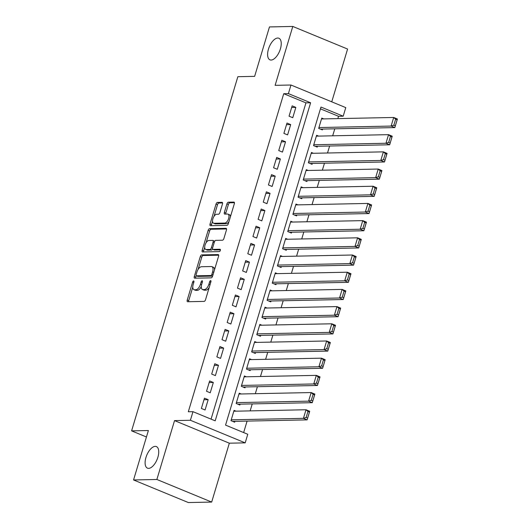 <?xml version="1.0" encoding="UTF-8"?>
<svg xmlns="http://www.w3.org/2000/svg" width="529" height="529" viewBox="0 0 529 529"><rect width="100%" height="100%" fill="white"/><g stroke="black" fill="none" stroke-linecap="round" stroke-linejoin="round"><path stroke-width="0.79" d="M193.607 280.939A1.256 0.602 -67.6 0 0 192.609 282.136L187.233 300.062A1.792 0.86 -67.6 0 0 187.464 301.702A1.792 0.86 -67.6 0 0 187.643 301.735L204.121 301.398A1.792 0.86 -67.6 0 0 205.543 299.692L210.919 281.759A1.256 0.602 -67.6 0 0 210.76 280.615A1.256 0.602 -67.6 0 0 210.635 280.595A1.256 0.602 -67.6 0 0 209.643 281.785L208.942 284.106A5.733 2.744 -67.6 0 1 204.392 289.568L203.024 289.594A5.733 2.744 -67.6 0 1 202.455 289.495A5.733 2.744 -67.6 0 1 201.714 284.252L202.409 281.931A1.256 0.602 -67.6 0 0 202.243 280.787A1.256 0.602 -67.6 0 0 202.124 280.767A1.256 0.602 -67.6 0 0 201.126 281.957L200.431 284.278A5.733 2.744 -67.6 0 1 195.882 289.74L194.507 289.766A5.733 2.744 -67.6 0 1 193.945 289.667A5.733 2.744 -67.6 0 1 193.197 284.43L193.892 282.109A1.256 0.602 -67.6 0 0 193.733 280.959A1.256 0.602 -67.6 0 0 193.607 280.939M271.126 60.041A11.678 5.588 -67.6 0 0 280.02 50.05A11.678 5.588 -67.6 0 0 278.876 38.24A11.678 5.588 -67.6 0 0 277.725 38.035A11.678 5.588 -67.6 0 0 268.825 48.027A11.678 5.588 -67.6 0 0 269.969 59.837A11.678 5.588 -67.6 0 0 271.126 60.041M148.616 468.37A11.678 5.588 -67.6 0 0 157.516 458.372A11.678 5.588 -67.6 0 0 156.372 446.569A11.678 5.588 -67.6 0 0 155.222 446.364A11.678 5.588 -67.6 0 0 146.321 456.355A11.678 5.588 -67.6 0 0 147.465 468.158A11.678 5.588 -67.6 0 0 148.616 468.37M222.471 203.996A1.792 0.86 -67.6 0 0 222.24 202.356A1.792 0.86 -67.6 0 0 222.061 202.323L217.439 202.422A1.792 0.86 -67.6 0 0 216.017 204.128L210.039 224.038A1.792 0.86 -67.6 0 0 210.271 225.678A1.792 0.86 -67.6 0 0 210.449 225.704L226.928 225.374A1.792 0.86 -67.6 0 0 228.349 223.668L234.327 203.751A1.792 0.86 -67.6 0 0 234.089 202.118A1.792 0.86 -67.6 0 0 233.917 202.085L228.33 202.197A1.792 0.86 -67.6 0 0 226.908 203.903L224.356 212.427A1.792 0.86 -67.6 0 0 224.587 214.06A1.792 0.86 -67.6 0 0 224.759 214.093L227.53 214.04A4.794 2.295 -67.6 0 1 228.006 214.126A4.794 2.295 -67.6 0 1 228.475 218.966A4.794 2.295 -67.6 0 1 224.825 223.066L213.974 223.284A4.794 2.295 -67.6 0 1 213.504 223.205A4.794 2.295 -67.6 0 1 213.035 218.358A4.794 2.295 -67.6 0 1 216.685 214.258L218.49 214.225A1.792 0.86 -67.6 0 0 219.912 212.519L222.471 203.996M288.398 93.607L290.976 85.01L345.774 107.612L343.195 116.208L320.977 107.043L225.552 425.111L247.77 434.269L245.192 442.866L190.394 420.271L192.973 411.674L215.191 420.833L310.609 102.771L288.398 93.607L283.736 93.706L188.311 411.767L192.973 411.674M133.559 479.955L156.875 479.479L211.673 502.074L188.35 502.55L133.559 479.955L148.385 430.52L131.595 430.864L237.852 76.698L254.641 76.355L269.473 26.926L292.788 26.45L275.12 85.334L290.976 85.01M211.673 502.074L229.335 443.19L174.537 420.595L156.875 479.479M174.537 420.595L190.394 420.271M201.694 254.905A1.792 0.86 -67.6 0 0 200.273 256.611L194.295 276.522A1.792 0.86 -67.6 0 0 194.527 278.161A1.792 0.86 -67.6 0 0 194.705 278.188L211.183 277.857A1.792 0.86 -67.6 0 0 212.605 276.151L218.576 256.234A1.792 0.86 -67.6 0 0 218.345 254.601A1.792 0.86 -67.6 0 0 218.173 254.568L201.694 254.905L203.176 255.514A1.792 0.86 -67.6 0 0 201.754 257.22L198.071 269.486M202.171 250.283L208.142 230.366A1.792 0.86 -67.6 0 1 209.563 228.66L226.042 228.323A1.792 0.86 -67.6 0 1 226.22 228.356A1.792 0.86 -67.6 0 1 226.452 229.996L223.893 238.519A1.792 0.86 -67.6 0 1 222.471 240.226L215.792 240.358A1.792 0.86 -67.6 0 0 214.371 242.064L212.671 247.717A1.792 0.86 -67.6 0 0 212.903 249.357A1.792 0.86 -67.6 0 0 213.081 249.39L220.038 249.245A1.256 0.602 -67.6 0 1 220.163 249.265A1.256 0.602 -67.6 0 1 220.289 250.534A1.256 0.602 -67.6 0 1 219.33 251.606L202.581 251.949A1.792 0.86 -67.6 0 1 202.402 251.916A1.792 0.86 -67.6 0 1 202.171 250.283L203.652 250.891L204.703 247.374M331.749 101.826L347.586 49.045L292.788 26.45M323.741 118.899L321.771 118.086L318.676 128.402L322.379 129.922L322.637 129.063M318.584 136.092L316.613 135.279L313.518 145.594L317.221 147.122L317.479 146.262M313.426 153.284L311.455 152.471L308.361 162.787L312.064 164.314L312.322 163.454M308.268 170.477L306.298 169.664L303.203 179.979L306.906 181.507L307.164 180.647M303.11 187.669L301.14 186.856L298.045 197.172L301.748 198.699L302.006 197.839M297.953 204.862L295.982 204.049L292.887 214.364L296.59 215.892L296.848 215.032M292.795 222.054L290.824 221.241L287.73 231.557L291.426 233.084L291.684 232.224M287.637 239.247L285.667 238.434L282.572 248.749L286.268 250.277L286.526 249.417M282.479 256.439L280.502 255.626L277.408 265.942L281.111 267.469L281.368 266.609M277.322 273.632L275.344 272.819L272.25 283.134L275.953 284.662L276.211 283.802M272.164 290.824L270.187 290.011L267.092 300.327L270.795 301.854L271.053 300.994M267.006 308.017L265.029 307.204L261.934 317.519L265.637 319.047L265.895 318.187M261.848 325.209L259.871 324.396L256.777 334.712L260.48 336.239L260.737 335.379M256.691 342.402L254.713 341.589L251.619 351.904L255.322 353.432L255.58 352.572M251.533 359.594L249.556 358.781L246.461 369.097L250.164 370.624L250.422 369.764M246.375 376.787L244.398 375.974L241.303 386.289L245.006 387.817L245.264 386.957M241.217 393.979L239.24 393.166L236.146 403.482L239.849 405.009L240.106 404.149M204.465 398.145L201.37 408.461L205.073 409.988L208.168 399.673L204.465 398.145M209.623 380.953L206.528 391.268L210.231 392.796L213.326 382.48L209.623 380.953M214.781 363.76L211.686 374.076L215.389 375.603L218.484 365.288L214.781 363.76M219.938 346.568L216.844 356.883L220.547 358.411L223.641 348.095L219.938 346.568M225.096 329.375L222.001 339.691L225.704 341.218L228.799 330.903L225.096 329.375M230.254 312.183L227.159 322.498L230.862 324.026L233.957 313.71L230.254 312.183M235.412 294.99L232.317 305.306L236.02 306.833L239.115 296.518L235.412 294.99M240.569 277.798L237.475 288.113L241.178 289.641L244.272 279.319L240.569 277.798M245.727 260.605L242.632 270.921L246.335 272.442L249.43 262.126L245.727 260.605M250.885 243.413L247.79 253.728L251.493 255.249L254.588 244.934L250.885 243.413M256.043 226.214L252.948 236.536L256.651 238.057L259.746 227.741L256.043 226.214M261.2 209.021L258.106 219.337L261.809 220.864L264.903 210.549L261.2 209.021M266.358 191.829L263.263 202.144L266.966 203.672L270.061 193.356L266.358 191.829M271.516 174.636L268.421 184.952L272.124 186.479L275.219 176.164L271.516 174.636M276.674 157.444L273.579 167.759L277.282 169.287L280.377 158.971L276.674 157.444M281.831 140.251L278.737 150.567L282.44 152.094L285.534 141.779L281.831 140.251M286.989 123.059L283.894 133.374L287.597 134.902L290.692 124.586L286.989 123.059M211.064 419.133L305.947 102.864L283.736 93.706M292.755 117.709L295.85 107.394L292.147 105.866L289.052 116.182L292.755 117.709M243.644 432.57L247.089 421.097M250.151 410.888L252.247 403.905M255.309 393.695L257.405 386.712M260.466 376.503L262.563 369.513M265.624 359.31L267.72 352.321M270.782 342.118L272.878 335.128M275.94 324.925L278.036 317.936M281.097 307.733L283.194 300.743M286.255 290.54L288.351 283.551M291.413 273.348L293.509 266.358M296.571 256.155L298.667 249.166M301.735 238.956L303.825 231.973M306.893 221.763L308.982 214.781M312.05 204.571L314.14 197.588M317.208 187.378L319.304 180.396M322.366 170.186L324.462 163.203M327.524 152.993L329.62 146.011M332.681 135.801L334.778 128.818M337.839 118.608L338.534 116.301L320.442 108.842M236.06 411.172L234.083 410.359L230.988 420.674L234.691 422.202L234.949 421.342M131.595 430.864L146.447 436.987M338.534 116.301L343.195 116.208M229.335 443.19L245.192 442.866M305.947 102.864L310.609 102.771M208.168 399.673L203.982 399.759M213.326 382.48L209.14 382.566M218.484 365.288L214.298 365.374M223.641 348.095L219.456 348.175M228.799 330.903L224.613 330.982M233.957 313.71L229.771 313.79M239.115 296.518L234.929 296.597M244.272 279.319L240.087 279.405M249.43 262.126L245.244 262.212M254.588 244.934L250.402 245.02M259.746 227.741L255.56 227.827M264.903 210.549L260.718 210.635M270.061 193.356L265.875 193.442M275.219 176.164L271.033 176.25M280.377 158.971L276.191 159.057M285.534 141.779L281.349 141.865M290.692 124.586L286.506 124.672M295.85 107.394L291.664 107.48M193.945 289.667L195.426 290.276A5.733 2.744 -67.6 0 0 195.988 290.381L194.507 289.766M201.304 286.487A5.733 2.744 -67.6 0 1 197.363 290.348L195.988 290.381M202.455 289.495L203.936 290.104A5.733 2.744 -67.6 0 0 204.505 290.203L203.024 289.594M209.219 287.426A5.733 2.744 -67.6 0 1 205.874 290.176L204.505 290.203M192.781 287.121L188.714 300.677A1.792 0.86 -67.6 0 0 188.595 301.715M218.695 255.196L203.176 255.514M196.199 275.721L195.776 277.13A1.792 0.86 -67.6 0 0 195.657 278.175M196.133 274.637A1.256 0.602 -67.6 0 0 196.299 275.788A1.256 0.602 -67.6 0 0 196.418 275.807L210.886 275.516A1.256 0.602 -67.6 0 0 211.878 274.32L212.612 271.873A5.733 2.744 -67.6 0 0 211.871 266.636A5.733 2.744 -67.6 0 0 211.302 266.53L201.417 266.735A5.733 2.744 -67.6 0 0 196.867 272.19L196.133 274.637M197.674 276.323A1.256 0.602 -67.6 0 0 197.78 276.396A1.256 0.602 -67.6 0 0 197.899 276.416L196.418 275.807M212.645 276.026A1.256 0.602 -67.6 0 1 212.367 276.125L197.899 276.416M214.516 269.79A5.733 2.744 -67.6 0 0 213.352 267.244L211.871 266.636M206.092 242.738L209.623 230.975L208.142 230.366M226.571 228.958L211.045 229.269A1.792 0.86 -67.6 0 0 209.623 230.975M214.238 249.867A1.792 0.86 -67.6 0 0 214.384 249.966A1.792 0.86 -67.6 0 0 214.562 249.999L220.414 249.88M208.856 240.497A4.794 2.295 -67.6 0 0 205.206 244.596A4.794 2.295 -67.6 0 0 205.675 249.443A4.794 2.295 -67.6 0 0 206.145 249.529L209.967 249.45A1.792 0.86 -67.6 0 0 211.388 247.744L213.088 242.09A1.792 0.86 -67.6 0 0 212.856 240.457A1.792 0.86 -67.6 0 0 212.678 240.424L208.856 240.497M205.675 249.443L207.156 250.052A4.794 2.295 -67.6 0 0 207.626 250.138L206.145 249.529M212.612 249A1.792 0.86 -67.6 0 1 211.448 250.058L207.626 250.138M214.629 241.422A1.792 0.86 -67.6 0 0 214.338 241.065L212.856 240.457M203.652 250.891A1.792 0.86 -67.6 0 0 203.533 251.93M213.504 223.205L214.986 223.813A4.794 2.295 -67.6 0 0 215.455 223.899L213.974 223.284M228.978 221.572A4.794 2.295 -67.6 0 1 226.306 223.674L215.455 223.899M230.452 216.672A4.794 2.295 -67.6 0 0 229.487 214.734L228.006 214.126M234.44 202.713L229.811 202.805A1.792 0.86 -67.6 0 0 228.389 204.511L225.837 213.035A1.792 0.86 -67.6 0 0 225.718 214.073M212.539 221.267L211.521 224.646A1.792 0.86 -67.6 0 0 211.408 225.691M222.59 202.957L218.92 203.03A1.792 0.86 -67.6 0 0 217.498 204.736L214.007 216.361M232.714 421.388L307.137 419.874L303.434 418.346L231.246 419.814M233.825 411.218L306.013 409.75L309.716 411.278L307.137 419.874L309.432 412.084L307.951 411.469L306.146 417.487L307.627 418.102M306.146 417.487L303.434 418.346L306.013 409.75L307.951 411.469M309.432 412.084L309.716 411.278M237.871 404.196L312.295 402.681L308.592 401.154L236.403 402.622M238.982 394.026L311.171 392.558L314.874 394.085L312.295 402.681L314.59 394.892L313.108 394.277L311.303 400.294L312.784 400.909M311.303 400.294L308.592 401.154L311.171 392.558L313.108 394.277M314.59 394.892L314.874 394.085M243.036 387.003L317.453 385.489L313.75 383.961L241.561 385.429M244.14 376.833L316.329 375.365L320.032 376.893L317.453 385.489L319.747 377.699L318.266 377.084L316.461 383.102L317.942 383.717M316.461 383.102L313.75 383.961L316.329 375.365L318.266 377.084M319.747 377.699L320.032 376.893M248.194 369.811L322.611 368.296L318.908 366.769L246.719 368.237M249.298 359.641L321.487 358.173L325.19 359.7L322.611 368.296L324.905 360.507L323.424 359.892L321.619 365.909L323.1 366.524M321.619 365.909L318.908 366.769L321.487 358.173L323.424 359.892M324.905 360.507L325.19 359.7M253.351 352.618L327.768 351.104L324.065 349.576L251.877 351.044M254.456 342.448L326.644 340.98L330.347 342.508L327.768 351.104L330.063 343.314L328.582 342.699L326.777 348.717L328.258 349.332M326.777 348.717L324.065 349.576L326.644 340.98L328.582 342.699M330.063 343.314L330.347 342.508M258.509 335.426L332.926 333.911L329.223 332.384L257.034 333.852M259.613 325.256L331.802 323.788L335.505 325.309L332.926 333.911L335.221 326.115L333.739 325.507L331.934 331.524L333.415 332.139M331.934 331.524L329.223 332.384L331.802 323.788L333.739 325.507M335.221 326.115L335.505 325.309M263.667 318.233L338.084 316.712L334.381 315.191L262.192 316.659M264.771 308.063L336.96 306.595L340.663 308.116L338.084 316.712L340.378 308.923L338.897 308.314L337.092 314.332L338.573 314.94M337.092 314.332L334.381 315.191L336.96 306.595L338.897 308.314M340.378 308.923L340.663 308.116M268.825 301.041L343.242 299.52L339.539 297.999L267.35 299.467M269.929 290.871L342.118 289.403L345.821 290.924L343.242 299.52L345.536 291.73L344.055 291.122L342.25 297.139L343.731 297.748M342.25 297.139L339.539 297.999L342.118 289.403L344.055 291.122M345.536 291.73L345.821 290.924M273.982 283.848L348.399 282.327L344.696 280.806L272.508 282.274M275.087 273.678L347.275 272.21L350.978 273.731L348.399 282.327L350.694 274.538L349.213 273.929L347.408 279.947L348.889 280.555M347.408 279.947L344.696 280.806L347.275 272.21L349.213 273.929M350.694 274.538L350.978 273.731M279.14 266.656L353.557 265.135L349.854 263.607L277.665 265.082M280.244 256.486L352.433 255.011L356.136 256.539L353.557 265.135L355.852 257.345L354.37 256.737L352.565 262.754L354.046 263.363M352.565 262.754L349.854 263.607L352.433 255.011L354.37 256.737M355.852 257.345L356.136 256.539M284.298 249.463L358.715 247.942L355.012 246.415L282.83 247.889M285.409 239.293L357.591 237.819L361.294 239.346L358.715 247.942L361.009 240.153L359.528 239.544L357.723 245.562L359.204 246.17M357.723 245.562L355.012 246.415L357.591 237.819L359.528 239.544M361.009 240.153L361.294 239.346M289.456 232.271L363.873 230.75L360.17 229.222L287.988 230.697M290.566 222.101L362.749 220.626L366.452 222.154L363.873 230.75L366.167 222.96L364.686 222.352L362.881 228.369L364.362 228.978M362.881 228.369L360.17 229.222L362.749 220.626L364.686 222.352M366.167 222.96L366.452 222.154M294.613 215.072L369.03 213.557L365.327 212.03L293.145 213.504M295.724 204.908L367.906 203.434L371.609 204.961L369.03 213.557L371.325 205.768L369.844 205.159L368.039 211.177L369.52 211.785M368.039 211.177L365.327 212.03L367.906 203.434L369.844 205.159M371.325 205.768L371.609 204.961M299.771 197.879L374.188 196.365L370.492 194.837L298.303 196.312M300.882 187.716L373.071 186.241L376.767 187.769L374.188 196.365L376.483 188.575L375.001 187.967L373.196 193.984L374.677 194.593M373.196 193.984L370.492 194.837L373.071 186.241L375.001 187.967M376.483 188.575L376.767 187.769M304.929 180.687L379.346 179.172L375.65 177.645L303.461 179.119M306.04 170.523L378.228 169.049L381.925 170.576L379.346 179.172L381.64 171.383L380.159 170.774L378.354 176.792L379.835 177.4M378.354 176.792L375.65 177.645L378.228 169.049L380.159 170.774M381.64 171.383L381.925 170.576M310.087 163.494L384.51 161.98L380.807 160.452L308.619 161.927M311.197 153.331L383.386 151.856L387.089 153.384L384.51 161.98L386.798 154.19L385.317 153.582L383.512 159.599L384.993 160.208M383.512 159.599L380.807 160.452L383.386 151.856L385.317 153.582M386.798 154.19L387.089 153.384M315.244 146.302L389.668 144.787L385.965 143.26L313.776 144.734M316.355 136.138L388.544 134.664L392.247 136.191L389.668 144.787L391.956 136.998L390.475 136.389L388.67 142.407L390.151 143.015M388.67 142.407L385.965 143.26L388.544 134.664L390.475 136.389M391.956 136.998L392.247 136.191M320.402 129.109L394.826 127.595L391.123 126.067L318.934 127.542M321.513 118.946L393.702 117.471L397.405 118.999L394.826 127.595L397.12 119.805L395.639 119.197L393.834 125.214L395.308 125.823M393.834 125.214L391.123 126.067L393.702 117.471L395.639 119.197M397.12 119.805L397.405 118.999M193.746 282.598L192.609 282.136M210.773 282.255L209.643 281.785M202.257 282.426L201.126 281.957M197.363 290.348L195.882 289.74M201.575 284.754L200.431 284.278M205.874 290.176L204.392 289.568M210.079 284.576L208.942 284.106M188.714 300.677L187.233 300.062M195.776 277.13L194.295 276.522M201.754 257.22L200.273 256.611M212.367 276.125L210.886 275.516M213.015 274.789L211.878 274.32M213.749 272.342L212.612 271.873M211.045 229.269L209.563 228.66M214.562 249.999L213.081 249.39M211.448 250.058L209.967 249.45M212.565 248.227L211.388 247.744M214.219 242.56L213.088 242.09M226.306 223.674L224.825 223.066M225.837 213.035L224.356 212.427M228.389 204.511L226.908 203.903M229.811 202.805L228.33 202.197M211.521 224.646L210.039 224.038M217.498 204.736L216.017 204.128M218.92 203.03L217.439 202.422M197.78 276.396L196.299 275.788M214.384 249.966L212.903 249.357"/></g></svg>
